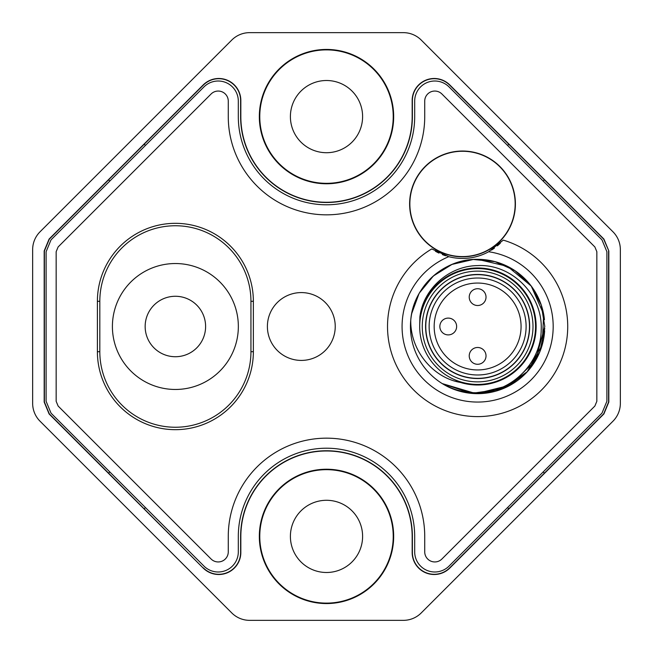 <?xml version="1.0" encoding="UTF-8"?>
<svg xmlns="http://www.w3.org/2000/svg" width="653" height="653" viewBox="0 0 653 653"><rect width="100%" height="100%" fill="white"/><g stroke="black" fill="none" stroke-linecap="round" stroke-linejoin="round"><path stroke-width="0.98" d="M40.029 231.807L231.807 40.029A25.189 25.189 0 0 1 249.617 32.65L403.383 32.65A25.189 25.189 0 0 1 421.193 40.029L612.971 231.807A25.189 25.189 0 0 1 620.35 249.617L620.35 403.383A25.189 25.189 0 0 1 612.971 421.193L421.193 612.971A25.189 25.189 0 0 1 403.383 620.35L249.617 620.35A25.189 25.189 0 0 1 231.807 612.971L40.029 421.193A25.189 25.189 0 0 1 32.65 403.383L32.65 249.617A25.189 25.189 0 0 1 40.029 231.807M326.5 183.771A67.169 67.169 0 0 0 393.669 116.609A67.169 67.169 0 0 0 326.5 49.44A67.169 67.169 0 0 0 259.331 116.609A67.169 67.169 0 0 0 326.5 183.771M326.5 603.56A67.169 67.169 0 0 0 393.669 536.391A67.169 67.169 0 0 0 326.5 469.229A67.169 67.169 0 0 0 259.331 536.391A67.169 67.169 0 0 0 326.5 603.56M544.39 179.853L603.674 239.137L608.816 250.915L608.816 402.085L603.894 413.953L449.811 568.045A22.047 22.047 0 0 1 412.165 552.454L412.165 536.644A85.665 85.665 0 0 0 326.5 450.978A85.665 85.665 0 0 0 240.835 536.644L240.835 552.454A22.047 22.047 0 0 1 203.189 568.045L108.602 473.164L109.818 471.939M608.816 250.915L603.894 239.047L449.811 84.955A22.047 22.047 0 0 0 412.165 100.546L412.165 116.838A85.665 85.665 0 0 1 326.5 202.275A85.665 85.665 0 0 1 240.835 116.838L240.835 100.546A22.047 22.047 0 0 0 203.189 84.955L49.106 239.047L44.184 250.915L44.184 402.085L49.106 413.953L203.189 568.045M326.5 49.881A66.728 66.728 0 0 1 393.228 116.609A66.728 66.728 0 0 1 326.5 183.33A66.728 66.728 0 0 1 259.772 116.609A66.728 66.728 0 0 1 326.5 49.881M326.5 80.507A36.103 36.103 0 0 0 290.397 116.609A36.103 36.103 0 0 0 326.5 152.712A36.103 36.103 0 0 0 362.603 116.609A36.103 36.103 0 0 0 326.5 80.507M326.5 469.67A66.728 66.728 0 0 1 393.228 536.391A66.728 66.728 0 0 1 326.5 603.119A66.728 66.728 0 0 1 259.772 536.391A66.728 66.728 0 0 1 326.5 469.67M326.5 500.288A36.103 36.103 0 0 0 290.397 536.391A36.103 36.103 0 0 0 326.5 572.493A36.103 36.103 0 0 0 362.603 536.391A36.103 36.103 0 0 0 326.5 500.288M608.596 251.005L608.596 401.995L603.674 413.863L544.39 473.147M109.818 181.061L108.602 179.836L203.344 85.11A21.827 21.827 0 0 1 240.614 100.546L240.614 116.838A85.886 85.886 0 0 0 326.5 202.495A85.886 85.886 0 0 0 412.386 116.838L412.386 100.546A21.827 21.827 0 0 1 449.656 85.11L544.398 179.836L543.182 181.061M414.688 101.133A20.121 20.121 0 0 1 449.035 86.906L601.968 239.847L606.89 251.715L606.89 401.285L601.968 413.153L449.035 566.094A20.121 20.121 0 0 1 414.688 551.867L414.688 536.391A88.188 88.188 0 0 0 326.5 448.211A88.188 88.188 0 0 0 238.312 536.391L238.312 551.867A20.121 20.121 0 0 1 203.965 566.094L51.032 413.153L46.11 401.285L46.11 251.715L51.032 239.847L203.965 86.906A20.121 20.121 0 0 1 238.312 101.133L238.312 116.609A88.188 88.188 0 0 0 326.5 204.789A88.188 88.188 0 0 0 414.688 116.609L414.688 101.133M543.182 471.939L544.398 473.164L449.656 567.89A21.827 21.827 0 0 1 412.386 552.454L412.386 536.644A85.886 85.886 0 0 0 326.5 450.758A85.886 85.886 0 0 0 240.614 536.644L240.614 552.454A21.827 21.827 0 0 1 203.344 567.89M507.561 507.561L508.785 508.785M108.61 473.147L49.326 413.863L44.404 401.995L44.404 251.005L49.326 239.137L108.61 179.853M145.439 507.561L144.215 508.785M145.439 145.439L144.215 144.215M507.561 145.439L508.785 144.215M596.842 401.293L596.842 251.707L594.875 246.956L441.926 94.008A10.073 10.073 0 0 0 424.728 101.133L424.728 116.609A98.228 98.228 0 0 1 326.5 214.837A98.228 98.228 0 0 1 228.272 116.609L228.272 101.133A10.073 10.073 0 0 0 211.074 94.008L58.125 246.956L56.158 251.707L56.158 401.293L58.125 406.044L211.074 558.992A10.073 10.073 0 0 0 228.272 551.867L228.272 536.391A98.228 98.228 0 0 1 326.5 438.163A98.228 98.228 0 0 1 424.728 536.391L424.728 551.867A10.073 10.073 0 0 0 441.926 558.992L594.875 406.044L596.842 401.293M462.512 151.031A52.893 52.893 0 0 1 515.405 203.924A52.893 52.893 0 0 1 462.512 256.817A52.893 52.893 0 0 1 409.619 203.924A52.893 52.893 0 0 1 462.512 151.031M253.364 301.311L253.364 351.689A77.985 77.985 0 0 1 175.379 429.674A77.985 77.985 0 0 1 97.395 351.689L97.395 301.311A77.985 77.985 0 0 1 175.379 223.326A77.985 77.985 0 0 1 253.364 301.311L250.94 301.311L250.94 351.689A75.56 75.56 0 0 1 175.379 427.25A75.56 75.56 0 0 1 99.819 351.689L99.819 301.311A75.56 75.56 0 0 1 175.379 225.75A75.56 75.56 0 0 1 250.94 301.311M431.764 248.94A90.106 90.106 0 0 0 477.621 416.606A90.106 90.106 0 0 0 503.275 240.124L488.673 251.748A75.56 75.56 0 0 1 553.181 326.5A75.56 75.56 0 0 1 477.621 402.06A75.56 75.56 0 0 1 448.75 256.678L431.764 248.94M500.312 243.202A54.517 54.517 0 0 1 497.349 245.855M494.411 248.132A54.517 54.517 0 0 1 491.513 250.083M445.599 255.756A54.517 54.517 0 0 1 442.326 254.564M438.922 253.078A54.517 54.517 0 0 1 435.396 251.217M462.512 256.58A52.656 52.656 0 0 0 515.168 203.924A52.656 52.656 0 0 0 462.512 151.267A52.656 52.656 0 0 0 409.855 203.924A52.656 52.656 0 0 0 462.512 256.58M175.379 263.534A62.966 62.966 0 0 0 112.406 326.5A62.966 62.966 0 0 0 175.379 389.466A62.966 62.966 0 0 0 238.345 326.5A62.966 62.966 0 0 0 175.379 263.534M175.379 296.274A30.226 30.226 0 0 0 145.154 326.5A30.226 30.226 0 0 0 175.379 356.726A30.226 30.226 0 0 0 205.605 326.5A30.226 30.226 0 0 0 175.379 296.274M448.75 256.678A54.517 54.517 0 0 0 488.673 251.748M525.11 373.998A67.169 67.169 0 0 1 442.244 383.589L471.401 393.375L501.871 389.139L527.249 371.761L542.219 344.89L543.647 314.166L531.224 286.03L507.561 266.375L477.621 259.331C444.032 258.588 413.169 286.667 410.753 320.182A67.169 67.169 0 0 1 544.447 319.709M544.651 330.802A67.169 67.169 0 0 1 525.118 373.998M478.608 393.661L481.645 393.547M484.567 393.302L507.642 386.584L526.873 372.169L539.802 351.902L544.765 328.386M419.487 292.862L433.38 275.966L451.958 264.432L473.27 259.478L495.039 261.633L514.956 270.669L530.922 285.622L541.223 304.918L544.79 326.5L535.525 360.538L510.295 385.18L476.053 393.645L442.244 383.589A67.169 67.169 0 0 1 410.753 320.182C410.206 350.841 433.29 377.867 460.471 382.446L453.802 379.303M413.006 308.175L411.676 313.767M410.459 326.5L410.802 333.291M411.831 340.017L411.953 340.597M418.948 293.817L411.733 313.473M411.741 339.552L411.863 340.164M442.236 383.589C453.215 389.931 465.009 392.975 477.621 392.722C511.462 392.624 540.929 363.068 541.174 330.247C543.263 295.05 511.617 263.641 477.621 265.6C448.758 265.853 423.054 289.214 419.879 316.999A58.517 58.517 0 0 1 477.621 267.983A58.517 58.517 0 0 1 536.137 326.5A58.517 58.517 0 0 1 460.471 382.446M419.732 324.378L419.879 316.999M477.621 384.429A57.929 57.929 0 0 1 419.691 326.5A57.929 57.929 0 0 1 477.621 268.571A57.929 57.929 0 0 1 535.55 326.5A57.929 57.929 0 0 1 477.621 384.429M477.621 278.015A48.485 48.485 0 0 1 526.106 326.5A48.485 48.485 0 0 1 477.621 374.985A48.485 48.485 0 0 1 429.135 326.5A48.485 48.485 0 0 1 477.621 278.015A48.485 48.485 0 0 1 526.106 326.5A48.485 48.485 0 0 1 477.621 374.985A48.485 48.485 0 0 1 429.135 326.5A48.485 48.485 0 0 1 477.621 278.015A48.485 48.485 0 0 1 526.106 326.5A48.485 48.485 0 0 1 477.621 374.985A48.485 48.485 0 0 1 429.135 326.5A48.485 48.485 0 0 1 477.621 278.015M267.395 326.5A33.915 33.915 0 0 0 301.311 360.415A33.915 33.915 0 0 0 335.234 326.5A33.915 33.915 0 0 0 301.311 292.585A33.915 33.915 0 0 0 267.395 326.5M477.621 305.514A8.399 8.399 0 0 0 486.02 297.115A8.399 8.399 0 0 0 477.621 288.716A8.399 8.399 0 0 0 469.229 297.115A8.399 8.399 0 0 0 477.621 305.514A8.399 8.399 0 0 0 486.02 297.115A8.399 8.399 0 0 0 477.621 288.716M448.236 334.899A8.399 8.399 0 0 0 456.635 326.5A8.399 8.399 0 0 0 448.236 318.101A8.399 8.399 0 0 0 439.844 326.5A8.399 8.399 0 0 0 448.236 334.899A8.399 8.399 0 0 0 456.635 326.5A8.399 8.399 0 0 0 448.236 318.101M477.621 347.486A8.399 8.399 0 0 0 469.229 355.885A8.399 8.399 0 0 0 477.621 364.284A8.399 8.399 0 0 0 486.02 355.885A8.399 8.399 0 0 0 477.621 347.486A8.399 8.399 0 0 0 469.229 355.885A8.399 8.399 0 0 0 477.621 364.284M250.94 351.689L253.364 351.689M97.395 351.689L99.819 351.689M99.819 301.311L97.395 301.311M477.621 271.126A55.374 55.374 0 0 1 532.995 326.5A55.374 55.374 0 0 1 477.621 381.874A55.374 55.374 0 0 1 422.254 326.5A55.374 55.374 0 0 1 477.621 271.126M477.621 378.544A52.044 52.044 0 0 0 529.665 326.5A52.044 52.044 0 0 0 477.621 274.456A52.044 52.044 0 0 0 425.585 326.5A52.044 52.044 0 0 0 477.621 378.544M477.621 274.66A51.84 51.84 0 0 1 529.469 326.5A51.84 51.84 0 0 1 477.621 378.34A51.84 51.84 0 0 1 425.78 326.5A51.84 51.84 0 0 1 477.621 274.66M477.621 369.949A43.449 43.449 0 0 0 521.07 326.5A43.449 43.449 0 0 0 477.621 283.051A43.449 43.449 0 0 0 434.172 326.5A43.449 43.449 0 0 0 477.621 369.949"/></g></svg>
